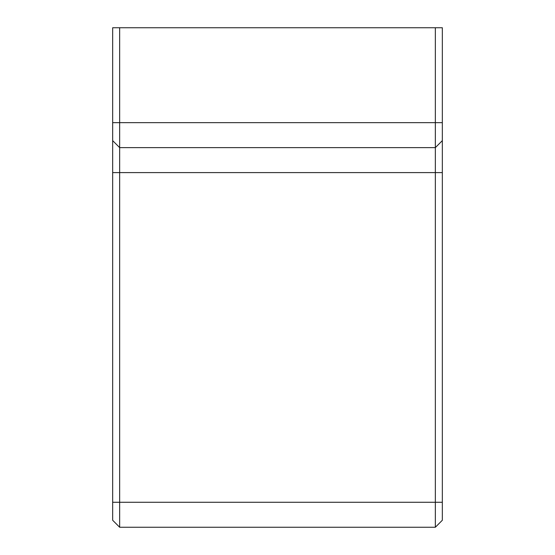 <?xml version="1.0" encoding="UTF-8"?>
<svg xmlns="http://www.w3.org/2000/svg" width="555" height="555" viewBox="0 0 555 555"><rect width="100%" height="100%" fill="white"/><g stroke="black" fill="none" stroke-linecap="round" stroke-linejoin="round"><path stroke-width="0.83" d="M119.658 27.75L112.665 27.75L112.665 520.257L119.658 527.25L435.342 527.25L435.342 502.275L119.658 502.275L119.658 147.63L435.342 147.63L435.342 502.275L442.335 502.275L442.335 140.637L435.342 147.63L435.342 122.655L119.658 122.655L119.658 27.75L435.342 27.75L435.342 122.655L442.335 122.655L442.335 27.75L435.342 27.75M435.342 147.63L442.335 140.637L442.335 122.655M442.335 520.257L435.342 527.25L442.335 520.257L442.335 502.275M119.658 527.25L119.658 502.275L112.665 502.275M112.665 140.637L119.658 147.63L119.658 122.655L112.665 122.655M442.335 172.605L112.665 172.605"/></g></svg>
